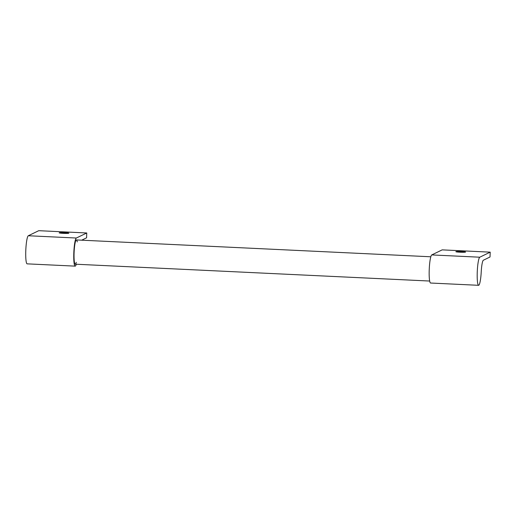 <?xml version="1.0" encoding="UTF-8"?>
<svg xmlns="http://www.w3.org/2000/svg" width="516" height="516" viewBox="0 0 516 516"><rect width="100%" height="100%" fill="white"/><g stroke="black" fill="none" stroke-linecap="round" stroke-linejoin="round"><path stroke-width="0.77" d="M59.211 232.78A4.857 0.368 -177.9 0 1 64.371 232.658A4.857 0.368 -177.9 0 1 68.867 233.187A4.857 0.368 -177.9 0 1 63.997 233.38A4.857 0.368 -177.9 0 1 59.159 232.832A4.857 0.368 -177.9 0 1 59.211 232.78M81.689 240.192L86.585 237.811L86.759 232.974L76.349 238.031A14.087 1.987 92.7 0 0 73.827 252.511A14.087 1.987 92.7 0 0 75.168 266.133A14.087 1.987 92.7 0 0 76.265 264.244M86.759 232.974L38.732 230.691L28.322 235.748A14.087 1.987 92.7 0 0 25.8 250.228A14.087 1.987 92.7 0 0 27.135 263.85L75.168 266.133M76.278 262.296A12.139 1.709 -87.3 0 1 75.259 264.192A12.139 1.709 -87.3 0 1 74.123 251.982A12.139 1.709 -87.3 0 1 76.413 239.94A12.139 1.709 -87.3 0 1 77.245 241.92M481.235 271.822A12.139 1.709 -87.3 0 1 483.363 260.225L490.019 256.987L490.2 252.15L479.79 257.207A14.087 1.987 92.7 0 0 477.268 271.687A14.087 1.987 92.7 0 0 478.603 285.309A14.087 1.987 92.7 0 0 481.235 271.822M478.603 285.309L430.576 283.026A14.087 1.987 92.7 0 1 429.241 269.404A14.087 1.987 92.7 0 1 431.763 254.923L442.173 249.867L490.2 252.15M461.427 251.524A4.857 0.368 -177.9 0 1 465.58 252.047A4.857 0.368 -177.9 0 1 460.711 252.234A4.857 0.368 -177.9 0 1 455.873 251.685A4.857 0.368 -177.9 0 1 461.427 251.524M76.349 238.031L28.322 235.748M431.763 254.923L479.79 257.207M430.815 256.781L76.413 239.94M429.667 281.039L75.259 264.192"/></g></svg>
